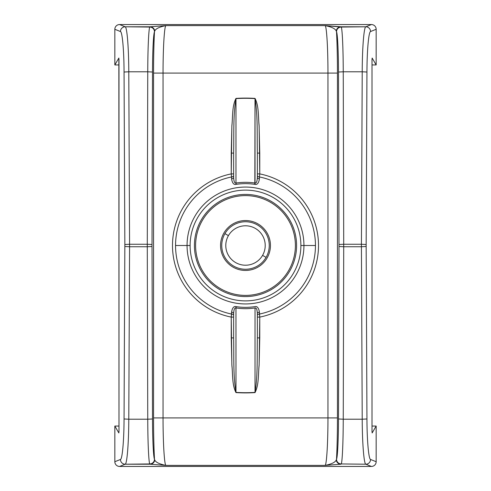 <?xml version="1.0" encoding="UTF-8"?>
<svg xmlns="http://www.w3.org/2000/svg" width="491" height="491" viewBox="0 0 491 491"><rect width="100%" height="100%" fill="white"/><g stroke="black" fill="none" stroke-linecap="round" stroke-linejoin="round"><path stroke-width="0.74" d="M365.82 26.784L371.417 24.55L119.583 24.55L125.18 26.784L150.062 26.784L165.933 25.606L325.067 25.606L340.938 26.784L365.82 26.784L371.417 24.55A4.775 4.75 -21.8 0 1 376.167 29.288L370.558 31.528A4.75 4.732 -111.8 0 0 365.82 26.784C363.935 27.097 362.272 47.952 362.217 71.784L343.246 71.784C343.209 49.278 342.319 29.141 341.257 27.054L325.067 25.606C331.511 26.864 335.243 28.668 336.261 31.013L336.513 31.774C337.114 43.128 337.427 56.895 337.44 73.091L327.951 73.091L327.951 417.909L337.44 417.909C337.427 434.105 337.114 447.872 336.513 459.226L336.261 459.987A4.75 4.701 76.4 0 0 340.938 464.216L325.067 465.394L165.933 465.394C159.489 464.136 155.757 462.332 154.739 459.987L154.487 459.226C153.431 457.397 152.535 439.157 152.498 418.97L152.026 246.494L152.498 72.03C152.535 51.843 153.431 33.597 154.487 31.774A4.75 4.714 -155.1 0 0 149.743 27.054C148.681 29.141 147.791 49.278 147.754 71.784L128.783 71.784C128.728 47.952 127.065 27.097 125.18 26.784A4.75 4.732 111.8 0 0 120.442 31.528C122.327 31.737 124.002 50.702 124.051 72.03L124.843 244.506L124.051 418.97C124.002 440.298 122.327 459.263 120.442 459.472L114.833 461.712L114.833 426.059L118.988 426.059L114.833 426.059L118.847 432.945L118.988 431.534L118.865 58.042L114.833 64.941L118.847 58.055L118.988 59.466L118.988 431.534L118.847 432.945L114.833 426.059L114.833 461.712L120.442 459.472A4.75 4.732 68.2 0 0 125.18 464.216L119.583 466.45L371.417 466.45L365.82 464.216L341.257 463.946C342.319 461.853 343.209 441.728 343.246 419.216L362.217 419.216C362.272 443.042 363.935 463.903 365.82 464.216A4.75 4.732 -68.2 0 0 370.558 459.472C368.673 459.263 366.998 440.298 366.949 418.97L366.157 246.494L366.949 72.03C366.998 50.702 368.673 31.737 370.558 31.528L376.167 29.288L376.167 64.941L372.153 58.055L372.012 59.466L372.012 431.534L372.153 432.945L376.167 426.059L376.167 461.712L370.558 459.472L376.167 461.712A4.775 4.75 -158.2 0 1 371.417 466.45L365.82 464.216A4.75 4.732 -68.2 0 0 370.558 459.472C368.673 459.263 366.998 440.298 366.949 418.97L362.217 419.216C362.272 443.042 363.935 463.903 365.82 464.216L341.257 463.946A4.75 4.714 -155.1 0 1 336.513 459.226L336.261 459.987C335.243 462.332 331.511 464.136 325.067 465.394C326.625 465.149 327.988 442.63 327.951 417.909C327.988 442.63 326.625 465.149 325.067 465.394L340.938 464.216A4.75 4.701 -103.6 0 1 336.261 459.987C335.243 462.332 331.511 464.136 325.067 465.394L165.933 465.394C159.489 464.136 155.757 462.332 154.739 459.987L154.487 459.226C153.431 457.397 152.535 439.157 152.498 418.97L147.754 419.216C147.791 441.728 148.681 461.853 149.743 463.946A4.75 4.714 -24.9 0 0 154.487 459.226A4.75 4.714 155.1 0 1 149.743 463.946L150.062 464.216A4.75 4.701 -76.4 0 0 154.739 459.987A4.75 4.701 103.6 0 1 150.062 464.216L165.933 465.394L150.062 464.216L125.18 464.216L119.583 466.45A4.775 4.75 158.2 0 1 114.833 461.712A4.775 4.75 158.2 0 0 119.583 466.45L371.417 466.45A4.775 4.75 -158.2 0 0 376.167 461.712L376.167 426.059L372.153 432.945L372.012 431.534L372.012 59.466L372.153 58.055L376.167 64.941L372.012 64.941L376.167 64.941L376.167 29.288A4.775 4.75 -21.8 0 0 371.417 24.55L119.583 24.55L125.18 26.784A4.75 4.732 111.8 0 0 120.442 31.528L114.833 29.288L120.442 31.528C122.327 31.737 124.002 50.702 124.051 72.03L128.783 71.784C128.728 47.952 127.065 27.097 125.18 26.784L149.743 27.054C148.681 29.141 147.791 49.278 147.754 71.784L152.498 72.03C152.535 51.843 153.431 33.597 154.487 31.774C153.886 43.128 153.573 56.895 153.56 73.091L153.56 417.909C153.573 434.105 153.886 447.872 154.487 459.226C153.886 447.872 153.573 434.105 153.56 417.909L163.049 417.909C163.012 442.63 164.375 465.149 165.933 465.394C164.375 465.149 163.012 442.63 163.049 417.909L327.951 417.909L163.049 417.909L163.049 73.091L327.951 73.091L327.951 417.909L337.44 417.909L337.44 73.091L327.951 73.091C327.988 48.37 326.625 25.851 325.067 25.606C331.511 26.864 335.243 28.668 336.261 31.013A4.75 4.701 -76.4 0 1 340.938 26.784A4.75 4.701 103.6 0 0 336.261 31.013L336.513 31.774A4.75 4.714 -24.9 0 1 341.257 27.054L365.82 26.784C363.935 27.097 362.272 47.952 362.217 71.784L366.949 72.03C366.998 50.702 368.673 31.737 370.558 31.528A4.75 4.732 -111.8 0 0 365.82 26.784M118.988 64.941L114.833 64.941L114.833 29.288A4.775 4.75 21.8 0 1 119.583 24.55A4.775 4.75 21.8 0 0 114.833 29.288L114.833 64.941L118.988 64.941M372.012 426.059L376.167 426.059L372.012 426.059M231.243 173.9A73.006 73.006 0 0 0 231.243 317.1L231.856 364.807C232.869 373.995 231.875 384.33 235.968 392.597A147.404 147.404 0 0 0 255.032 392.597C259.119 384.349 258.125 374.038 259.138 364.874L259.757 317.1A73.006 73.006 0 0 0 259.757 173.9L259.144 126.193C258.131 117.005 259.125 106.67 255.032 98.403A147.404 147.404 0 0 0 235.968 98.403C231.881 106.651 232.875 116.962 231.862 126.126L231.243 173.9A73.006 73.006 0 0 0 231.243 317.1L231.243 337.9L233.624 337.9L233.624 321.605L233.624 337.9C234.072 356.024 233.016 374.572 235.981 392.389L235.968 392.597A147.404 147.404 0 0 0 255.032 392.597L255.019 392.389C257.984 374.572 256.928 356.024 257.376 337.9L259.757 337.9L259.757 317.1A73.006 73.006 0 0 0 259.757 173.9L259.757 153.1L257.376 153.1C256.928 134.976 257.984 116.428 255.019 98.611L255.032 98.403A147.404 147.404 0 0 0 235.968 98.403L235.981 98.611C233.016 116.428 234.072 134.976 233.624 153.1L231.243 153.1L231.243 173.9L233.624 173.9L231.243 173.9L231.549 176.956L231.243 173.9M362.217 71.784L366.949 72.03L366.157 244.506L361.425 244.254L362.217 71.784L343.246 71.784L343.718 244.254L361.425 244.254L362.217 71.784M361.425 244.254L361.425 246.746L343.718 246.746L343.718 244.254L361.425 244.254L361.425 246.746L366.157 246.494L366.157 244.506L361.425 244.254M362.217 419.216L361.425 246.746L366.157 246.494L366.949 418.97L362.217 419.216L361.425 246.746L343.718 246.746L343.246 419.216L362.217 419.216M343.246 419.216L338.502 418.97L338.974 246.494L343.718 246.746L343.246 419.216L338.502 418.97C338.465 439.157 337.569 457.397 336.513 459.226C337.114 447.872 337.427 434.105 337.44 417.909L337.44 73.091C337.427 56.895 337.114 43.128 336.513 31.774C337.569 33.597 338.465 51.843 338.502 72.03L338.974 244.506L338.502 418.97C338.465 439.157 337.569 457.397 336.513 459.226A4.75 4.714 24.9 0 0 341.257 463.946C342.319 461.853 343.209 441.728 343.246 419.216M341.257 27.054A4.75 4.714 155.1 0 0 336.513 31.774C337.569 33.597 338.465 51.843 338.502 72.03L343.246 71.784C343.209 49.278 342.319 29.141 341.257 27.054M343.246 71.784L343.718 244.254L338.974 244.506L338.502 72.03L343.246 71.784M343.718 246.746L343.718 244.254L338.974 244.506L338.974 246.494L343.718 246.746M325.067 25.606C326.625 25.851 327.988 48.37 327.951 73.091L163.049 73.091C163.012 48.37 164.375 25.851 165.933 25.606L325.067 25.606M163.049 73.091L153.56 73.091C153.573 56.895 153.886 43.128 154.487 31.774L154.739 31.013C155.757 28.668 159.489 26.864 165.933 25.606C164.375 25.851 163.012 48.37 163.049 73.091L153.56 73.091L153.56 417.909L163.049 417.909L163.049 73.091M149.743 27.054A4.75 4.714 24.9 0 1 154.487 31.774L154.739 31.013A4.75 4.701 -103.6 0 0 150.062 26.784L149.743 27.054M150.062 26.784A4.75 4.701 76.4 0 1 154.739 31.013C155.757 28.668 159.489 26.864 165.933 25.606L150.062 26.784M233.624 317.1L231.243 317.1L231.549 314.044A2.375 1.51 180 0 1 233.624 315.541A2.375 1.51 0 0 0 231.549 314.044A69.949 69.949 0 0 1 231.549 176.956L231.556 178.841C232.304 183.161 233.839 185.003 236.165 184.358A61.854 61.854 0 0 1 254.835 184.358C257.167 184.997 258.702 183.161 259.444 178.841L259.451 176.956A2.375 1.51 0 0 1 257.376 175.459A2.375 1.51 180 0 0 259.451 176.956A69.949 69.949 0 0 1 259.451 314.044L259.757 317.1L257.376 317.1L259.757 317.1L259.444 312.159C258.696 307.839 257.161 305.997 254.835 306.642A61.854 61.854 0 0 1 236.165 306.642L235.968 307.949C234.624 307.593 233.845 309.496 233.624 313.657L233.624 337.9C234.072 356.024 233.016 374.572 235.981 392.389L235.968 392.597C231.955 384.637 232.912 374.627 231.905 365.758L231.243 337.9L233.624 337.9L233.624 313.657A2.375 1.51 0 0 0 231.556 312.159C232.298 307.839 233.833 306.003 236.165 306.642C233.833 306.003 232.298 307.839 231.556 312.159L231.549 314.044A69.949 69.949 0 0 1 175.551 245.5L187.059 245.5A58.441 58.441 0 0 0 245.5 303.941A58.441 58.441 0 0 0 303.941 245.5L315.449 245.5A69.949 69.949 0 0 1 259.451 314.044A2.375 1.51 0 0 0 257.376 315.541A2.375 1.51 180 0 1 259.451 314.044L259.444 312.159A2.375 1.51 0 0 0 257.376 313.657A2.375 1.51 180 0 1 259.444 312.159C258.696 307.839 257.161 305.997 254.835 306.642A61.854 61.854 0 0 1 236.165 306.642L235.968 307.949C234.624 307.593 233.845 309.496 233.624 313.657L233.624 315.541L233.624 313.657A2.375 1.51 180 0 0 231.556 312.159L231.243 317.1L233.624 317.1M233.624 175.459A2.375 1.51 0 0 1 231.549 176.956A2.375 1.51 180 0 0 233.624 175.459L233.624 177.343A2.375 1.51 0 0 1 231.556 178.841L231.549 176.956A69.949 69.949 0 0 0 175.551 245.5L190.115 245.5A55.385 55.385 0 0 0 245.5 300.885A55.385 55.385 0 0 0 300.885 245.5L303.941 245.5A58.441 58.441 0 0 1 245.5 303.941A58.441 58.441 0 0 1 187.059 245.5A58.441 58.441 0 0 1 245.5 187.059A58.441 58.441 0 0 1 303.941 245.5L300.885 245.5A55.385 55.385 0 0 1 245.5 300.885A55.385 55.385 0 0 1 190.115 245.5A55.385 55.385 0 0 1 245.5 190.115A55.385 55.385 0 0 1 300.885 245.5A55.385 55.385 0 0 0 245.5 190.115A55.385 55.385 0 0 0 190.115 245.5L187.059 245.5A58.441 58.441 0 0 1 245.5 187.059A58.441 58.441 0 0 1 303.941 245.5L315.449 245.5A69.949 69.949 0 0 0 259.451 176.956L259.444 178.841A2.375 1.51 0 0 1 257.376 177.343L257.376 153.1C256.928 134.976 257.984 116.428 255.019 98.611L255.032 98.403C259.045 106.363 258.088 116.373 259.095 125.242L259.757 153.1L257.376 153.1L257.376 177.343A2.375 1.51 180 0 0 259.444 178.841C258.702 183.161 257.167 184.997 254.835 184.358L255.032 183.051A63.173 63.173 0 0 0 235.968 183.051L235.981 98.611A147.196 147.196 0 0 1 255.019 98.611L255.032 183.051C256.376 183.407 257.155 181.504 257.376 177.343C257.155 181.504 256.376 183.407 255.032 183.051A63.173 63.173 0 0 0 235.968 183.051L235.981 98.611C233.016 116.428 234.072 134.976 233.624 153.1L231.243 153.1L231.887 125.573C232.9 116.594 231.924 106.473 235.968 98.403L235.981 98.611A147.196 147.196 0 0 1 255.019 98.611L254.835 184.358A61.854 61.854 0 0 0 236.165 184.358C233.839 185.003 232.304 183.161 231.556 178.841A2.375 1.51 180 0 0 233.624 177.343L233.624 153.1L233.624 177.343C233.845 181.504 234.624 183.407 235.968 183.051L236.165 184.358L235.968 183.051C234.624 183.407 233.845 181.504 233.624 177.343L233.624 175.459M257.376 173.9L259.757 173.9L259.451 176.956L259.757 173.9L257.376 173.9M257.376 329.044L257.376 337.9L259.757 337.9L259.113 365.427C258.1 374.406 259.076 384.527 255.032 392.597L255.019 392.389A147.196 147.196 0 0 1 235.981 392.389L235.968 307.949A63.173 63.173 0 0 0 255.032 307.949L255.019 392.389C257.984 374.572 256.928 356.024 257.376 337.9L257.376 315.541M296.582 245.5A51.082 51.082 0 0 0 245.5 194.418A51.082 51.082 0 0 0 194.418 245.5A51.082 51.082 0 0 0 245.5 296.582A51.082 51.082 0 0 0 296.582 245.5A51.082 51.082 0 0 0 245.5 194.418A51.082 51.082 0 0 0 194.418 245.5A51.082 51.082 0 0 0 245.5 296.582A51.082 51.082 0 0 0 296.582 245.5M195.608 245.5A49.892 49.892 0 0 0 245.5 295.392A49.892 49.892 0 0 0 295.392 245.5A49.892 49.892 0 0 0 245.5 195.608A49.892 49.892 0 0 0 195.608 245.5A49.892 49.892 0 0 0 245.5 295.392A49.892 49.892 0 0 0 295.392 245.5A49.892 49.892 0 0 0 245.5 195.608A49.892 49.892 0 0 0 195.608 245.5M220.551 245.5A24.949 24.949 0 0 1 245.5 220.551A24.949 24.949 0 0 1 270.449 245.5A24.949 24.949 0 0 1 245.5 270.449A24.949 24.949 0 0 1 220.551 245.5A24.949 24.949 0 0 0 245.5 270.449A24.949 24.949 0 0 0 270.449 245.5A24.949 24.949 0 0 0 245.5 220.551A24.949 24.949 0 0 0 220.551 245.5M266.073 257.376A23.758 23.758 0 0 1 233.624 266.073A23.758 23.758 0 0 1 224.927 233.624A23.758 23.758 0 0 1 257.376 224.927A23.758 23.758 0 0 1 266.073 257.376L262.575 255.357A19.72 19.72 0 0 1 235.643 262.575A19.72 19.72 0 0 1 228.425 235.643L224.927 233.624A23.758 23.758 0 0 0 233.624 266.073A23.758 23.758 0 0 0 266.073 257.376A23.758 23.758 0 0 0 257.376 224.927A23.758 23.758 0 0 0 224.927 233.624L228.425 235.643A19.72 19.72 0 0 1 255.357 228.425A19.72 19.72 0 0 1 262.575 255.357L266.073 257.376M262.575 255.357A19.72 19.72 0 0 0 255.357 228.425A19.72 19.72 0 0 0 228.425 235.643A19.72 19.72 0 0 0 235.643 262.575A19.72 19.72 0 0 0 262.575 255.357M257.376 313.872L257.376 313.657C257.155 309.496 256.376 307.593 255.032 307.949L255.019 392.389A147.196 147.196 0 0 1 235.981 392.389L235.968 307.949A63.173 63.173 0 0 0 255.032 307.949C256.376 307.593 257.155 309.496 257.376 313.657L257.376 321.617M128.783 419.216L124.051 418.97C124.002 440.298 122.327 459.263 120.442 459.472A4.75 4.732 68.2 0 0 125.18 464.216C127.065 463.903 128.728 443.042 128.783 419.216L147.754 419.216C147.791 441.728 148.681 461.853 149.743 463.946L125.18 464.216C127.065 463.903 128.728 443.042 128.783 419.216L147.754 419.216L147.282 246.746L129.575 246.746L128.783 419.216L124.051 418.97L124.843 246.494L129.575 246.746L129.575 244.254L147.282 244.254L147.282 246.746L152.026 246.494L152.498 418.97L147.754 419.216L147.282 246.746L152.026 246.494L152.026 244.506L147.282 244.254L147.282 246.746L129.575 246.746L129.575 244.254L124.843 244.506L124.843 246.494L129.575 246.746L128.783 419.216M128.783 71.784L129.575 244.254L124.843 244.506L124.051 72.03L128.783 71.784L129.575 244.254L147.282 244.254L147.754 71.784L128.783 71.784M147.754 71.784L152.498 72.03L152.026 244.506L147.282 244.254L147.754 71.784"/></g></svg>
